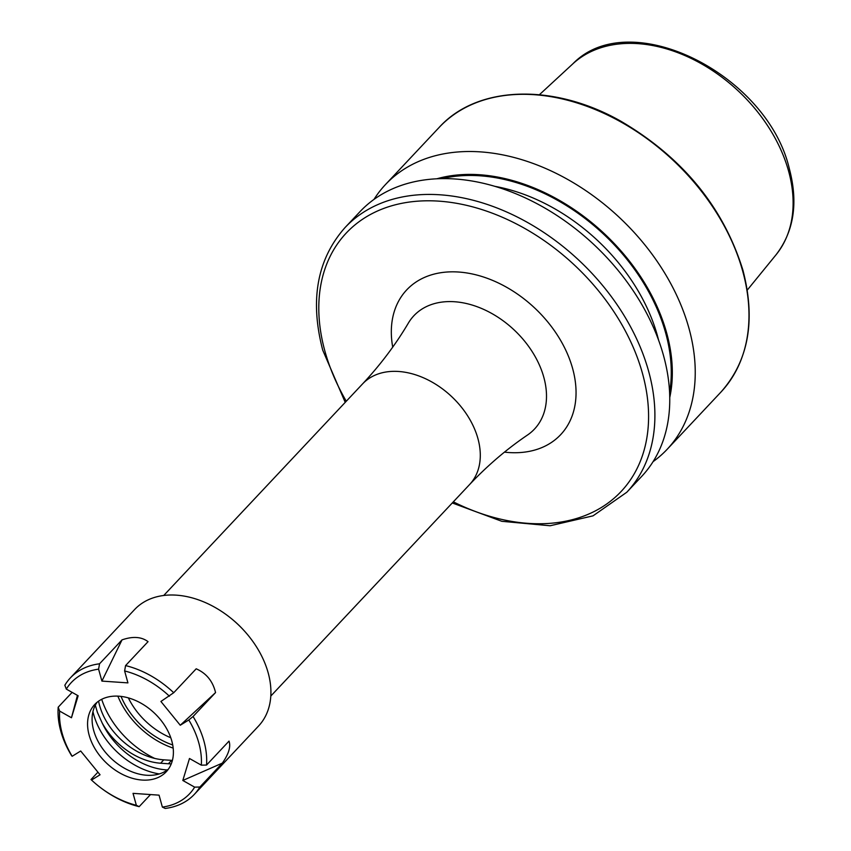 <?xml version="1.0" encoding="UTF-8"?>
<svg xmlns="http://www.w3.org/2000/svg" width="851" height="851" viewBox="0 0 851 851"><rect width="100%" height="100%" fill="white"/><g stroke="black" fill="none" stroke-linecap="round" stroke-linejoin="round"><path stroke-width="1.28" d="M374.014 199.379A193.294 136.256 43.2 0 1 385.439 184.593A193.294 136.256 43.2 0 1 552.427 171.551A193.294 136.256 43.2 0 1 688.916 328.156A193.294 136.256 43.2 0 1 667.141 449.328A193.294 136.256 43.2 0 1 653.079 461.646M436.957 178.763A173.444 122.267 43.2 0 1 666.652 332.932A173.444 122.267 43.2 0 1 669.748 397.545M663.44 355.271A193.294 136.256 43.2 0 1 641.665 476.432L626.793 492.25A193.294 136.256 43.2 0 0 648.579 371.089A193.294 136.256 43.2 0 0 512.079 214.473A193.294 136.256 43.2 0 0 345.091 227.515L359.962 211.697A193.294 136.256 43.2 0 1 526.95 198.655A193.294 136.256 43.2 0 1 663.44 355.271M117.863 696.139A69.58 49.05 -136.8 0 0 134.66 722.403A69.58 49.05 -136.8 0 0 145.915 732.977A69.58 49.05 -136.8 0 0 173.168 748.114M171.253 763.868A59.538 41.965 43.2 0 1 168.413 763.762L160.605 763.219A59.538 41.965 43.2 0 1 102.12 722.861L97.376 712.298L95.312 705.202M172.391 760.411A59.538 41.965 43.2 0 1 171.604 760.358L163.796 759.826A59.538 41.965 43.2 0 1 98.578 701.16M168.349 769.187A49.092 34.604 43.2 0 1 150.701 775.325A49.092 34.604 43.2 0 1 93.684 730.477A49.092 34.604 43.2 0 1 92.099 720.254A49.092 34.604 43.2 0 1 97.131 702.256M89.174 735.275A49.092 34.604 43.2 0 1 94.706 704.5A49.092 34.604 43.2 0 1 137.117 701.192A49.092 34.604 43.2 0 1 171.796 740.966A49.092 34.604 43.2 0 1 166.253 771.751A49.092 34.604 43.2 0 1 123.842 775.059A49.092 34.604 43.2 0 1 89.174 735.275M77.441 695.373L71.473 717.755L78.143 695.767L66.304 689.097L64.846 685.225A85.047 59.953 43.2 0 1 70.388 677.885L134.607 609.55A85.047 59.953 43.2 0 1 230.504 617.911A85.047 59.953 43.2 0 1 244.258 630.836A85.047 59.953 43.2 0 1 268.139 672.715A85.047 59.953 43.2 0 1 258.555 726.031L194.336 794.366A85.047 59.953 43.2 0 1 165.179 808.45L162.371 807.088L159.063 795.153L133.033 793.355L136.351 805.291A81.185 57.23 43.2 0 1 98.099 785.739A81.185 57.23 43.2 0 1 91.525 780.048L91.004 779.527L97.929 772.165M70.388 677.885A85.047 59.953 43.2 0 1 99.535 663.801L122.023 639.878L101.907 681.098L127.927 682.885L124.618 670.95L125.565 665.588A85.047 59.953 43.2 0 1 173.721 692.725L196.198 668.801C206.368 673.279 212.824 681.204 215.558 692.576L180.263 725.243L188.794 719.978A81.185 57.23 43.2 0 1 198.783 742.827A81.185 57.23 43.2 0 1 201.325 765.166L206.538 765.049L229.015 741.125C230.961 746.614 228.738 753.943 222.356 763.102L182.816 780.473L194.656 787.143A81.185 57.23 43.2 0 1 162.371 807.088M188.794 719.978L193.071 716.499A85.047 59.953 43.2 0 1 203.921 741.051A85.047 59.953 43.2 0 1 206.538 765.049M91.525 780.048L100.056 774.772L80.696 751.007L72.175 756.273L71.644 755.752A85.047 59.953 43.2 0 1 60.804 731.2A85.047 59.953 43.2 0 1 58.187 707.202L72.122 692.374M194.656 787.143L199.868 787.026L222.356 763.102M199.868 787.026A85.047 59.953 43.2 0 1 194.336 794.366M136.351 805.291L139.16 806.663L150.521 794.557M139.16 806.663A85.047 59.953 43.2 0 1 98.439 786.005L98.099 785.739M182.816 780.473L189.486 758.496L201.325 765.166M180.263 725.243L160.913 701.469L173.721 692.725M124.618 670.95A81.185 57.23 43.2 0 1 169.434 696.203M101.907 681.098L98.599 669.163L99.535 663.801M66.304 689.097A81.185 57.23 43.2 0 1 98.599 669.163M71.473 717.755L59.634 711.085L58.187 707.202M72.175 756.273A81.185 57.23 43.2 0 1 59.634 711.085M122.023 639.878C132.82 636.133 141.489 636.729 148.042 641.665L125.565 665.588M193.071 716.499L215.558 692.576M230.504 617.911L231.036 618.337A78.866 55.592 43.2 0 1 243.801 630.325L244.258 630.836M154.637 758.39A77.313 54.496 43.2 0 1 101.694 699.299M128.363 697.884A61.293 43.21 -136.8 0 0 170.774 737.743M504.462 452.136A105.662 74.484 -136.8 0 0 508.717 452.53A105.662 74.484 -136.8 0 0 572.595 368.409A105.662 74.484 -136.8 0 0 458.657 272.033A105.662 74.484 -136.8 0 0 392.715 347.134M362.569 383.907A73.452 51.773 -136.8 0 1 398.694 371.483A73.452 51.773 -136.8 0 1 467.965 416.362A73.452 51.773 -136.8 0 1 469.614 484.517C487.432 465.614 506.739 449.115 527.524 435.01A82.749 58.336 -136.8 0 0 535.758 357.665A82.749 58.336 -136.8 0 0 454.562 301.743A82.749 58.336 -136.8 0 0 408.384 323.05C395.598 344.666 380.323 364.951 362.569 383.907L163.754 595.466M788.547 170.955A139.596 98.397 43.2 0 1 776.048 254.779C793.951 231.472 798.376 202.761 789.313 168.647C767.389 74.303 629.772 5.021 572.851 63.825A139.596 98.397 43.2 0 1 692.969 59.304A139.596 98.397 43.2 0 1 788.547 170.955M742.657 270.98A193.294 136.256 43.2 0 1 720.871 392.151C748.593 360.93 755.943 320.284 742.934 270.224C723.403 207.208 682.683 157.52 620.794 121.182C553.544 82.983 477.251 85.334 439.169 127.405A193.294 136.256 43.2 0 1 606.157 114.364A193.294 136.256 43.2 0 1 742.657 270.98M494.92 186.348A166.03 117.044 43.2 0 1 657.419 335.698A166.03 117.044 43.2 0 1 658.589 340.166M442.073 178.614A172.221 121.406 43.2 0 1 665.631 332.858A172.221 121.406 43.2 0 1 669.588 392.428M346.283 401.236A188.645 132.979 43.2 0 1 324.965 351.346A188.645 132.979 43.2 0 1 439.01 201.155A188.645 132.979 43.2 0 1 642.42 373.217A188.645 132.979 43.2 0 1 453.328 501.835M121.023 696.395A65.889 46.443 -136.8 0 0 172.721 744.976M168.413 763.762L171.604 760.358M159.286 773.942A65.825 46.401 43.2 0 1 93.684 714.532A65.825 46.401 43.2 0 1 92.95 711.596M167.381 769.942A63.144 44.507 43.2 0 1 102.12 722.861M160.605 763.219L163.796 759.826M469.614 484.517L270.799 696.065M776.048 254.779L747.274 290.085M667.141 449.328L720.871 392.151M345.091 227.515C317.115 259.13 309.658 300.02 322.742 350.186L345.229 402.363M452.275 502.962L501.824 521.301L550.108 525.758L593.03 515.844L626.793 492.25M385.439 184.593L439.169 127.405M572.851 63.825L539.396 94.727"/></g></svg>
